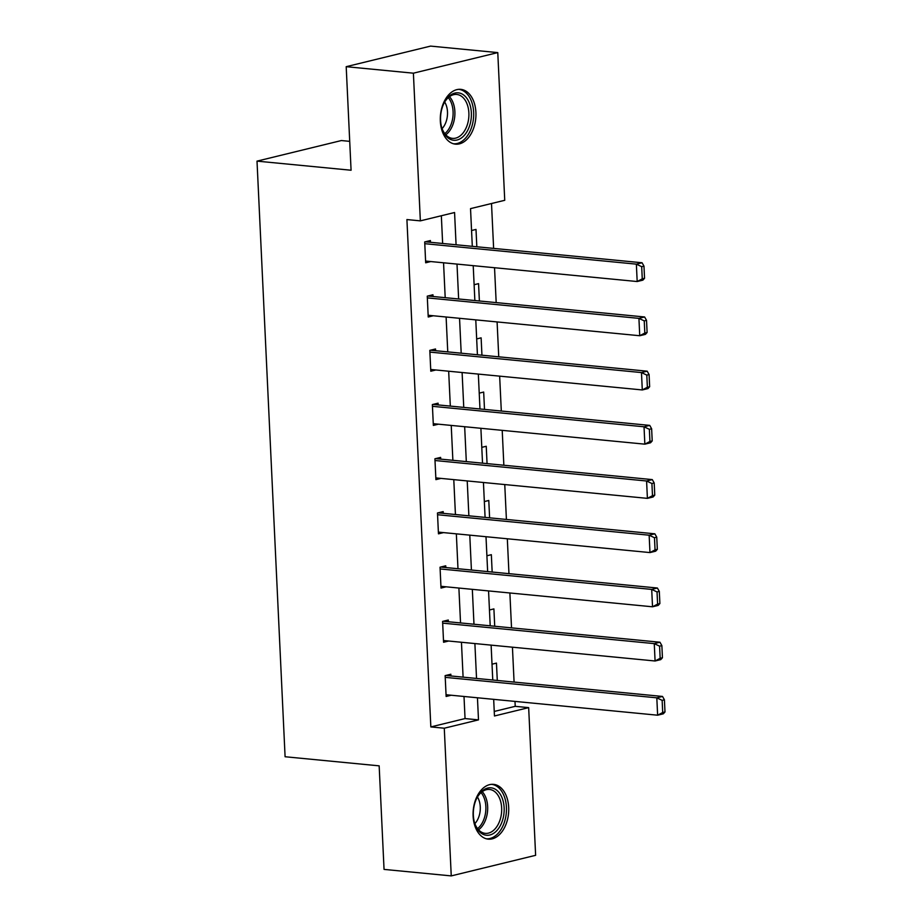 <?xml version="1.0" encoding="UTF-8"?>
<svg xmlns="http://www.w3.org/2000/svg" width="922" height="922" viewBox="0 0 922 922"><rect width="100%" height="100%" fill="white"/><g stroke="black" fill="none" stroke-linecap="round" stroke-linejoin="round"><path stroke-width="1.38" d="M473.113 816.085A27.522 17.714 -84.5 0 1 493.547 784.357A27.522 17.714 -84.5 0 1 508.69 807.407A27.522 17.714 -84.5 0 1 488.245 839.147A27.522 17.714 -84.5 0 1 473.113 816.085M440.336 121.093A27.522 17.714 -84.5 0 1 460.77 89.353A27.522 17.714 -84.5 0 1 475.913 112.415A27.522 17.714 -84.5 0 1 455.468 144.155A27.522 17.714 -84.5 0 1 440.336 121.093M349.715 141.354L341.382 140.547L257.007 161.131L285.094 756.743L379.161 765.848L384.048 869.4L451.25 875.9L444.277 728.219L478.495 719.875L477.446 697.77M257.007 161.131L351.075 170.236L346.199 66.684L430.574 46.1L497.776 52.6L504.737 200.293L470.531 208.626L472.306 246.335M494.238 711.45L515.225 706.333L514.995 701.4M514.084 682.084L512.436 647.198M511.526 627.87L509.878 592.984M508.967 573.657L507.319 538.771M506.409 519.455L504.76 484.569M503.85 465.241L502.213 430.355M501.303 411.028L499.655 376.141M498.744 356.826L497.096 321.939M496.186 302.612L494.538 267.726M493.627 248.398L491.507 203.508M515.225 706.333L528.663 707.635L535.624 855.316L451.25 875.9M471.557 230.512L476.006 229.428L476.824 246.773M474.115 284.725L478.564 283.642L479.382 300.987M476.674 338.939L481.123 337.844L481.941 355.201M479.233 393.141L483.681 392.057L484.499 409.403M481.791 447.354L486.24 446.271L487.058 463.616M484.338 501.568L488.787 500.473L489.605 517.83M486.897 555.77L491.345 554.687L492.164 572.032M489.455 609.984L493.904 608.9L494.722 626.245M492.014 664.197L496.462 663.102L497.281 680.448M456.079 244.768L454.569 212.521L420.351 220.865L406.913 219.563L430.839 726.916L465.045 718.572L464.008 696.467M463.098 677.14L461.449 642.265M460.539 622.938L458.891 588.052M457.98 568.724L456.344 533.838M455.433 514.522L453.785 479.636M452.875 460.308L451.227 425.422M450.316 406.095L448.668 371.209M447.758 351.893L446.11 317.007M445.199 297.679L443.551 262.793M442.641 243.466L441.338 215.748M430.482 242.29L430.401 240.55L424.696 241.944L425.676 262.793L430.758 261.56M433.04 296.504L432.948 294.763L427.255 296.158L428.234 317.007L433.317 315.762M435.587 350.706L435.507 348.977L429.813 350.36L430.793 371.209L435.864 369.976M438.146 404.919L438.065 403.179L432.36 404.574L433.352 425.422L438.423 424.189M440.704 459.133L440.624 457.393L434.919 458.787L435.91 479.636L440.981 478.391M443.263 513.335L443.182 511.606L437.477 512.989L438.457 533.838L443.54 532.605M445.822 567.549L445.741 565.808L440.036 567.203L441.016 588.052L446.098 586.818M448.369 621.762L448.288 620.022L442.595 621.416L443.574 642.265L448.657 641.021M450.927 675.964L450.846 674.236L445.142 675.619L446.133 696.467L451.204 695.234M346.199 66.684L413.39 73.184L497.776 52.6M430.839 726.916L444.277 728.219M420.351 220.865L413.39 73.184M476.536 678.442L474.888 643.568M473.977 624.24L472.329 589.354M471.419 570.027L469.782 535.14M468.872 515.813L467.224 480.938M466.313 461.611L464.665 426.725M463.754 407.397L462.106 372.511M461.196 353.184L459.548 318.309M458.637 298.982L457.001 264.095M493.673 699.337L494.457 715.979L528.663 707.635M473.217 265.663L474.865 300.549M475.775 319.876L477.423 354.763M478.334 374.078L479.97 408.965M480.892 428.292L482.529 463.178M483.439 482.506L485.087 517.392M485.998 536.708L487.646 571.594M488.556 590.921L490.204 625.808M491.115 645.135L492.763 680.021M465.045 718.572L478.495 719.875M424.777 243.685L636.364 264.153L642.069 262.758L425.319 241.795M644.547 278.283L642.888 280.138L637.183 281.533L636.364 264.153L641.689 266.677L642.265 278.847L644.547 278.283L643.971 266.124L641.689 266.677M425.595 261.053L637.183 281.533L642.265 278.847M642.069 262.758L643.971 266.124M464.63 134.981A23.822 15.328 -84.5 0 1 441.892 128.123A23.822 15.328 -84.5 0 1 444.369 102.48A23.822 15.328 -84.5 0 1 447.32 98.112A23.822 15.328 -84.5 0 1 468.745 101.57A23.822 15.328 -84.5 0 1 464.63 134.981M441.742 127.616A22.059 14.199 95.5 0 0 452.506 138.369A22.059 14.199 95.5 0 0 462.637 133.483A22.059 14.199 95.5 0 0 468.56 109.706A22.059 14.199 95.5 0 0 456.747 94.459A22.059 14.199 95.5 0 0 446.617 99.346A22.059 14.199 95.5 0 0 444.127 102.953M444.669 102.031A17.368 11.179 -84.5 0 1 442.583 128.077A17.368 11.179 -84.5 0 1 442.099 128.619M453.486 143.774A27.349 17.61 95.5 0 0 465.91 137.712A27.349 17.61 95.5 0 0 473.274 108.335A27.349 17.61 95.5 0 0 458.753 89.342M473.355 815.29A23.822 15.328 -84.5 0 1 477.147 797.484A23.822 15.328 -84.5 0 1 493.662 788.448A23.822 15.328 -84.5 0 1 504.138 807.787A23.822 15.328 -84.5 0 1 492.521 833.984A23.822 15.328 -84.5 0 1 474.669 823.116A23.822 15.328 -84.5 0 1 473.355 815.29M474.519 822.608A22.059 14.199 95.5 0 0 485.283 833.361A22.059 14.199 95.5 0 0 501.66 807.937A22.059 14.199 95.5 0 0 489.524 789.463A22.059 14.199 95.5 0 0 476.905 797.945M477.446 797.023A17.368 11.179 -84.5 0 1 480.27 806.9A17.368 11.179 -84.5 0 1 474.876 823.623M486.263 838.778A27.349 17.61 95.5 0 0 506.42 807.234A27.349 17.61 95.5 0 0 491.53 784.334M427.335 297.887L638.923 318.367L644.616 316.972L427.877 295.997M647.106 332.496L645.435 334.352L639.741 335.735L638.923 318.367L644.248 320.891L644.824 333.049L647.106 332.496L646.529 320.337L644.248 320.891M428.154 315.266L639.741 335.735L644.824 333.049M644.616 316.972L646.529 320.337M429.894 352.1L641.47 372.569L647.175 371.186L430.436 350.21M649.653 386.71L647.993 388.554L642.3 389.948L641.47 372.569L646.806 375.104L647.371 387.263L649.653 386.71L649.088 374.539L646.806 375.104M430.712 369.48L642.3 389.948L647.371 387.263M647.175 371.186L649.088 374.539M432.441 406.314L644.029 426.782L649.733 425.388L432.994 404.424M652.211 440.912L650.552 442.767L644.847 444.162L644.029 426.782L649.365 429.306L649.929 441.477L652.211 440.912L651.635 428.753L649.365 429.306M433.271 423.682L644.847 444.162L649.929 441.477M649.733 425.388L651.635 428.753M435 460.516L646.587 480.996L652.292 479.601L435.541 458.626M654.77 495.126L653.11 496.981L647.405 498.364L646.587 480.996L651.912 483.52L652.488 495.679L654.77 495.126L654.194 482.967L651.912 483.52M435.818 477.896L647.405 498.364L652.488 495.679M652.292 479.601L654.194 482.967M437.558 514.73L649.146 535.198L654.851 533.815L438.1 512.839M657.328 549.339L655.669 551.183L649.964 552.578L649.146 535.198L654.47 537.733L655.046 549.892L657.328 549.339L656.752 537.169L654.47 537.733M438.376 532.109L649.964 552.578L655.046 549.892M654.851 533.815L656.752 537.169M440.117 568.943L651.704 589.412L657.398 588.017L440.658 567.053M659.887 603.541L658.227 605.397L652.522 606.791L651.704 589.412L657.029 591.936L657.605 604.106L659.887 603.541L659.311 591.382L657.029 591.936M440.935 586.311L652.522 606.791L657.605 604.106M657.398 588.017L659.311 591.382M442.675 623.145L654.263 643.625L659.956 642.231L443.217 621.255M662.434 657.755L660.774 659.61L655.081 660.993L654.263 643.625L659.587 646.149L660.164 658.308L662.434 657.755L661.869 645.596L659.587 646.149M443.494 640.525L655.081 660.993L660.164 658.308M659.956 642.231L661.869 645.596M445.234 677.359L656.81 697.827L662.515 696.444L445.775 675.469M664.993 711.968L663.333 713.812L657.628 715.207L656.81 697.827L662.146 700.363L662.711 712.522L664.993 711.968L664.416 699.798L662.146 700.363M446.052 694.739L657.628 715.207L662.711 712.522M662.515 696.444L664.416 699.798M449.475 96.672A22.059 14.199 -84.5 0 1 448.634 132.134A22.059 14.199 -84.5 0 1 445.775 134.808M444.796 133.632A21.333 13.738 95.5 0 0 447.043 131.443A21.333 13.738 95.5 0 0 448.276 97.628M482.241 791.664A22.059 14.199 -84.5 0 1 487.657 806.577A22.059 14.199 -84.5 0 1 478.553 829.8M477.573 828.624A21.333 13.738 95.5 0 0 485.859 806.566A21.333 13.738 95.5 0 0 481.053 792.62"/></g></svg>

